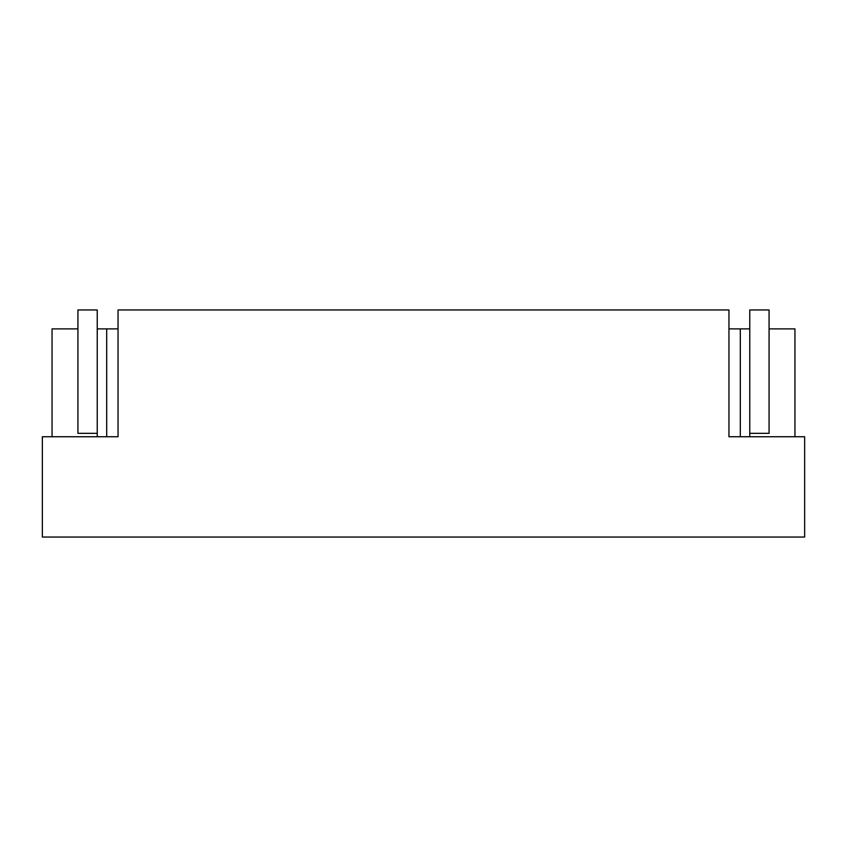 <?xml version="1.0" encoding="UTF-8"?>
<svg xmlns="http://www.w3.org/2000/svg" width="847" height="847" viewBox="0 0 847 847"><rect width="100%" height="100%" fill="white"/><g stroke="black" fill="none" stroke-linecap="round" stroke-linejoin="round"><path stroke-width="1.27" d="M118.051 309.949L728.949 309.949L728.949 436.745L804.65 436.745L804.65 537.051L42.35 537.051L42.35 436.745L118.051 436.745L118.051 309.949M728.949 328.88L749.764 328.88L749.764 436.745M794.952 436.745L794.952 328.88L769.076 328.88L769.076 433.336L749.764 433.336M740.31 328.88L740.31 436.745M106.69 436.745L106.69 328.88L118.051 328.88M106.69 328.88L97.236 328.88L97.236 436.745M97.236 328.88L97.236 309.949L77.924 309.949L77.924 328.88L52.048 328.88L52.048 436.745M97.236 433.336L77.924 433.336L77.924 328.88M749.764 328.88L749.764 309.949L769.076 309.949L769.076 328.88"/></g></svg>
